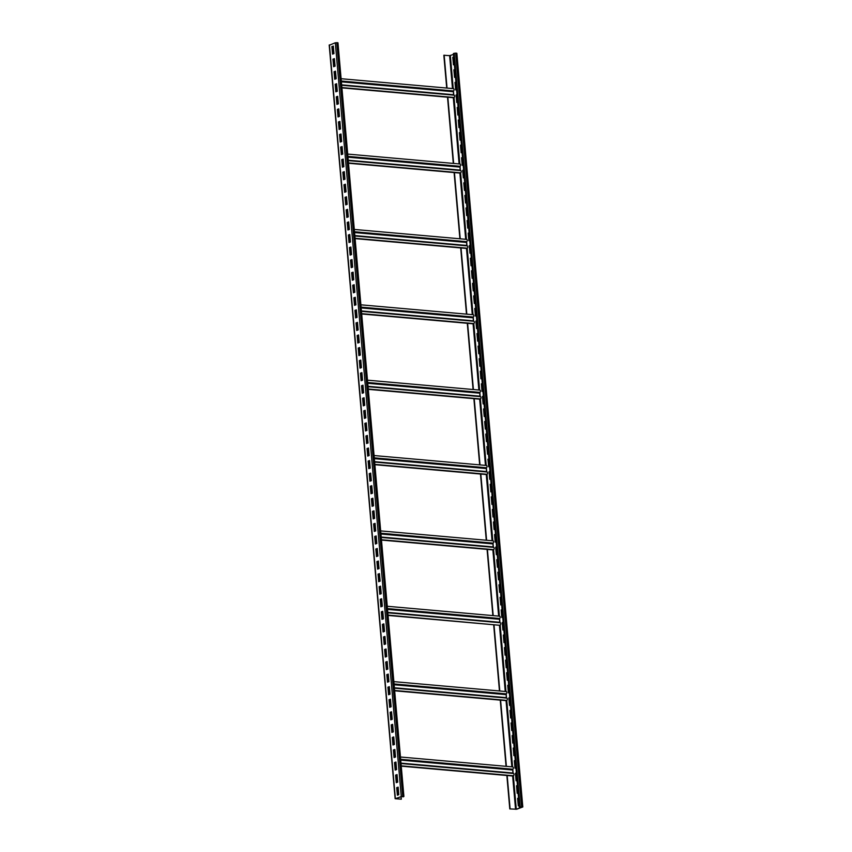 <?xml version="1.0" encoding="UTF-8"?>
<svg xmlns="http://www.w3.org/2000/svg" width="852" height="852" viewBox="0 0 852 852"><rect width="100%" height="100%" fill="white"/><g stroke="black" fill="none" stroke-linecap="round" stroke-linejoin="round"><path stroke-width="1.28" d="M519.358 807.195L453.413 53.548L455.66 53.101L456.864 53.314L522.798 806.961L516.685 809.24L509.784 808.921L516.28 809.208L522.169 807.089L520.146 806.908L522.798 806.961M446.714 88.044L443.839 55.273L449.622 55.636L453.498 54.422M518.676 805.747L518.037 798.388L518.57 798.196M517.579 793.191L517.462 785.64M516.482 780.634L515.833 773.265L516.365 773.073M515.385 768.067L514.736 760.708L515.268 760.516M514.278 755.511L513.639 748.152L514.171 747.96M513.181 742.944L512.542 735.585L513.074 735.393M512.084 730.388L511.445 723.028L511.977 722.837M510.987 717.821L510.337 710.462L510.87 710.27M509.89 705.264L509.24 697.905L509.773 697.713M508.793 692.708L508.143 685.338L508.676 685.146M507.685 680.141L507.046 672.782L507.579 672.59M506.589 667.585L505.95 660.225L506.482 660.034M505.492 655.018L505.374 647.467M504.395 642.461L503.745 635.102L504.277 634.91M503.298 629.894L502.648 622.535L503.181 622.343M502.19 617.338L501.551 609.979L502.084 609.787M501.093 604.782L500.454 597.422L500.987 597.231M499.996 592.215L499.879 584.664M498.899 579.658L498.25 572.299L498.782 572.107M497.802 567.091L497.153 559.732L497.685 559.54M496.695 554.535L496.056 547.176L496.588 546.984M495.598 541.978L494.959 534.609L495.491 534.417M494.501 529.412L493.862 522.052L494.394 521.861M493.404 516.855L492.754 509.496L493.287 509.304M492.307 504.288L491.657 496.929L492.19 496.737M491.21 491.732L490.56 484.373L491.093 484.181M490.102 479.165L489.463 471.806L489.996 471.614M489.005 466.608L488.366 459.249L488.899 459.058M487.908 454.052L487.791 446.491M486.812 441.485L486.162 434.126L486.694 433.934M485.715 428.929L485.065 421.57L485.597 421.378M484.607 416.362L483.968 409.003L484.5 408.811M483.51 403.805L482.871 396.446L483.403 396.255M482.413 391.249L481.774 383.879L482.307 383.688M481.316 378.682L480.666 371.323L481.199 371.131M480.219 366.126L479.57 358.767L480.102 358.575M479.122 353.559L478.473 346.2L479.005 346.008M478.015 341.002L477.376 333.643L477.908 333.452M476.918 328.435L476.279 321.076L476.811 320.885M475.821 315.879L475.171 308.52L475.704 308.328M474.724 303.323L474.074 295.953L474.607 295.761M473.627 290.756L472.977 283.397L473.51 283.205M472.519 278.199L471.88 270.84L472.413 270.648M471.422 265.632L470.783 258.273L471.316 258.081M470.325 253.076L470.208 245.525M469.228 240.509L468.579 233.15L469.111 232.958M468.131 227.953L467.482 220.593L468.014 220.402M467.024 215.396L466.385 208.026L466.917 207.845M465.927 202.829L465.288 195.47L465.82 195.278M464.83 190.273L464.191 182.914L464.723 182.722M463.733 177.706L463.083 170.347L463.616 170.155M462.636 165.15L461.986 157.79L462.519 157.599M461.539 152.593L460.889 145.223L461.422 145.032M460.431 140.026L459.792 132.667L460.325 132.475M459.334 127.47L458.695 120.111L459.228 119.919M458.238 114.903L458.12 107.352M457.141 102.346L456.491 94.987L457.023 94.796M456.044 89.779L455.394 82.42L455.926 82.229M454.936 77.223L454.297 69.864L454.83 69.672M453.839 64.667L453.2 57.297L453.733 57.105M447.513 97.203L453.307 163.403M454.105 172.573L459.899 238.773M460.698 247.932L466.491 314.132M467.29 323.302L473.084 389.502M473.882 398.661L479.676 464.862M480.485 474.031L486.268 540.232M487.078 549.391L492.871 615.591M493.67 624.761L499.464 690.961M500.262 700.12L506.056 766.321M506.855 775.49L509.784 808.921M444.158 55.156L447.044 88.076M341.908 87.884L447.843 97.234L453.637 163.435M348.5 163.243L454.435 172.594L460.229 238.805M355.092 238.613L461.028 247.964L466.821 314.164M361.685 313.973L467.62 323.323L473.414 389.534M368.277 389.343L474.223 398.693L480.006 464.894M374.869 464.702L480.816 474.053L486.598 540.264M381.462 540.072L487.408 549.423L493.202 615.623M388.065 615.432L494 624.782L499.794 690.993M394.657 690.802L500.593 700.152L506.386 766.353M401.249 766.161L507.185 775.522L510.103 808.804M507.185 775.522L512.648 776.002L515.556 809.283M500.593 700.152L506.056 700.632L511.839 766.832M494 624.782L499.453 625.272L505.247 691.473M487.408 549.423L492.861 549.902L498.654 616.102M480.816 474.053L486.268 474.543L492.062 540.743M474.223 398.693L479.676 399.173L485.47 465.373M467.62 323.323L473.084 323.813L478.877 390.014M461.028 247.964L466.491 248.443L472.285 314.644M454.435 172.594L459.899 173.084L465.693 239.284M447.843 97.234L453.307 97.714L459.1 163.914M396.265 765.724L395.179 765.628M401.09 796.652L401.313 799.197L395.658 798.643L401.654 796.439L403.379 796.503L402.879 796.908L403.901 796.46L402.698 796.247L395.136 798.686L401.313 799.197M389.673 690.354L388.587 690.258M383.08 614.995L381.994 614.899M376.488 539.625L375.402 539.529M369.896 464.265L368.81 464.17M363.303 388.895L362.217 388.8M356.711 313.536L355.625 313.44M350.108 238.166L349.032 238.07M343.516 162.807L342.429 162.711M336.923 87.436L335.837 87.341M337.743 42.973L335.315 42.76L329.447 45.167M397.756 795.076L397.117 787.717L398.161 787.333M396.659 782.509L396.02 775.15L397.064 774.777M395.562 769.952L394.913 762.593L395.956 762.221M394.465 757.396L393.816 750.026L394.859 749.653M393.358 744.829L392.719 737.47L393.762 737.097M392.261 732.273L391.622 724.914L392.665 724.53M391.164 719.706L390.525 712.347L391.569 711.974M390.067 707.149L389.417 699.79L390.461 699.407M388.97 694.582L388.32 687.223L389.364 686.85M387.873 682.026L387.223 674.667L388.267 674.294M386.765 669.47L386.126 662.111L387.17 661.727M385.668 656.903L385.029 649.543L386.073 649.171M384.572 644.346L383.933 636.987L384.976 636.604M383.475 631.779L382.825 624.42L383.869 624.047M382.378 619.223L381.728 611.864L382.772 611.491M381.27 606.667L380.631 599.297L381.675 598.924M380.173 594.1L379.534 586.74L380.578 586.368M379.076 581.543L378.437 574.184L379.481 573.801M377.979 568.976L377.329 561.617L378.373 561.244M376.882 556.42L376.233 549.061L377.276 548.677M375.775 543.853L375.136 536.494L376.179 536.121M374.678 531.297L374.039 523.937L375.082 523.565M373.581 518.74L372.942 511.37L373.985 510.998M372.484 506.173L371.834 498.814L372.878 498.441M371.387 493.617L370.737 486.258L371.781 485.874M370.29 481.05L369.64 473.691L370.684 473.318M369.182 468.493L368.543 461.134L369.587 460.751M368.085 455.937L367.446 448.567L368.49 448.195M366.988 443.37L366.349 436.011L367.393 435.638M365.891 430.814L365.242 423.455L366.285 423.071M364.794 418.247L364.145 410.888L365.188 410.515M363.687 405.69L363.048 398.331L364.092 397.948M362.59 393.123L361.951 385.764L362.995 385.392M361.493 380.567L360.854 373.208L361.898 372.835M360.396 368.011L359.746 360.641L360.79 360.268M359.299 355.444L358.649 348.085L359.693 347.712M358.202 342.887L357.552 335.528L358.596 335.145M357.094 330.32L356.455 322.961L357.499 322.588M355.998 317.764L355.359 310.405L356.402 310.022M354.901 305.197L354.251 297.838L355.305 297.465M353.804 292.641L353.154 285.282L354.198 284.909M352.707 280.084L352.057 272.715L353.101 272.342M351.599 267.517L350.96 260.158L352.004 259.785M350.502 254.961L349.863 247.602L350.907 247.218M349.405 242.394L348.766 235.035L349.81 234.662M348.308 229.838L347.659 222.478L348.702 222.106M347.211 217.281L346.562 209.911L347.605 209.539M346.104 204.714L345.465 197.355L346.508 196.982M345.007 192.158L344.368 184.799L345.411 184.415M343.91 179.591L343.271 172.232L344.315 171.859M342.813 167.035L342.163 159.675L343.207 159.292M341.716 154.468L341.066 147.108L342.11 146.736M340.619 141.911L339.969 134.552L341.013 134.179M339.511 129.355L338.872 121.985L339.916 121.612M338.414 116.788L337.775 109.429L338.819 109.056M337.317 104.232L336.678 96.872L337.722 96.489M336.22 91.665L335.571 84.305L336.615 83.933M335.124 79.108L334.474 71.749L335.518 71.366M334.016 66.552L333.377 59.182L334.421 58.809M332.919 53.985L332.28 46.626L333.324 46.253M453.818 95.2A1.161 0.714 95 0 1 454.02 97.458L453.307 97.714M453.253 88.661A1.161 0.714 95 0 1 453.445 90.93L453.541 95.126M519.209 805.555L518.293 805.896L517.633 798.356L518.548 798.026M518.112 792.999L517.185 793.329L516.536 785.789L517.452 785.459M517.015 780.443L516.088 780.773L515.428 773.233L516.355 772.902M515.918 767.876L514.991 768.206L514.331 760.676L515.258 760.335M514.81 755.319L513.894 755.649L513.234 748.109L514.15 747.779M513.713 742.752L512.798 743.082L512.137 735.553L513.053 735.223M512.616 730.196L511.701 730.526L511.04 722.986L511.956 722.656M511.519 717.629L510.593 717.97L509.933 710.43L510.859 710.099M510.423 705.073L509.496 705.403L508.836 697.873L509.762 697.532M509.315 692.516L508.399 692.846L507.739 685.306L508.665 684.976M508.218 679.949L507.302 680.279L506.642 672.75L507.558 672.42M507.121 667.393L506.205 667.723L505.545 660.183L506.461 659.853M506.024 654.826L505.098 655.156L504.448 647.626L505.364 647.296M504.927 642.27L504.001 642.6L503.34 635.059L504.267 634.729M503.83 629.713L502.904 630.043L502.243 622.503L503.17 622.173M502.723 617.146L501.807 617.476L501.146 609.947L502.062 609.606M501.626 604.59L500.71 604.92L500.049 597.38L500.965 597.05M500.529 592.023L499.613 592.353L498.952 584.823L499.868 584.493M499.432 579.466L498.505 579.797L497.845 572.256L498.771 571.926M498.335 566.899L497.408 567.24L496.748 559.7L497.674 559.37M497.227 554.343L496.311 554.673L495.651 547.133L496.567 546.803M496.13 541.787L495.214 542.117L494.554 534.577L495.47 534.247M495.033 529.22L494.117 529.55L493.457 522.02L494.373 521.68M493.936 516.663L493.01 516.994L492.349 509.453L493.276 509.123M492.839 504.096L491.913 504.427L491.253 496.897L492.179 496.567M491.732 491.54L490.816 491.87L490.156 484.33L491.082 484M490.635 478.973L489.719 479.314L489.059 471.774L489.975 471.444M489.538 466.417L488.622 466.747L487.962 459.217L488.878 458.877M488.441 453.86L487.514 454.191L486.865 446.65L487.781 446.32M487.344 441.293L486.417 441.624L485.757 434.094L486.684 433.764M486.247 428.737L485.32 429.067L484.66 421.527L485.587 421.197M485.139 416.17L484.224 416.511L483.563 408.971L484.479 408.64M484.042 403.614L483.127 403.944L482.466 396.404L483.382 396.073M482.946 391.057L482.03 391.387L481.369 383.847L482.285 383.517M481.849 378.49L480.922 378.82L480.262 371.291L481.188 370.95M480.752 365.934L479.825 366.264L479.165 358.724L480.091 358.394M479.644 353.367L478.728 353.697L478.068 346.168L478.994 345.837M478.547 340.811L477.631 341.141L476.971 333.601L477.887 333.27M477.45 328.244L476.534 328.584L475.874 321.044L476.79 320.714M476.353 315.687L475.427 316.017L474.777 308.488L475.693 308.147M475.256 303.131L474.33 303.461L473.669 295.921L474.596 295.591M474.159 290.564L473.233 290.894L472.572 283.365L473.499 283.034M473.052 278.008L472.136 278.338L471.475 270.798L472.391 270.467M471.955 265.441L471.039 265.771L470.379 258.241L471.294 257.911M470.858 252.884L469.942 253.214L469.282 245.674L470.197 245.344M469.761 240.317L468.834 240.658L468.174 233.118L469.101 232.788M468.664 227.761L467.737 228.091L467.077 220.561L468.004 220.221M467.556 215.205L466.64 215.535L465.98 207.994L466.896 207.664M466.459 202.638L465.543 202.968L464.883 195.438L465.799 195.108M465.362 190.081L464.447 190.411L463.786 182.871L464.702 182.541M464.265 177.514L463.339 177.855L462.679 170.315L463.605 169.985M463.168 164.958L462.242 165.288L461.582 157.748L462.508 157.418M462.061 152.401L461.145 152.732L460.485 145.191L461.411 144.861M460.964 139.834L460.048 140.165L459.388 132.635L460.304 132.294M459.867 127.278L458.951 127.608L458.291 120.068L459.207 119.738M458.77 114.711L457.843 115.041L457.194 107.512L458.11 107.182M457.673 102.155L456.747 102.485L456.086 94.945L457.013 94.615M456.576 89.588L455.65 89.929L454.989 82.388L455.916 82.058M455.469 77.031L454.553 77.362L453.892 69.832L454.808 69.491M454.372 64.475L453.456 64.805L452.795 57.265L453.711 56.935M512.595 766.949A1.161 0.714 95 0 1 512.787 769.207L513.149 773.435A1.161 0.714 95 0 1 513.362 775.746L512.648 776.002M400.642 759.302L512.787 769.207L512.883 773.414M506.567 698.118A1.161 0.714 95 0 1 506.77 700.376L506.056 700.632M499.975 622.748A1.161 0.714 95 0 1 500.177 625.006L505.981 691.536A1.161 0.714 95 0 1 506.195 693.847L506.28 698.044M388.033 615.112L499.453 625.272M499.41 616.22A1.161 0.714 95 0 1 499.602 618.477L499.687 622.684M493.383 547.389A1.161 0.714 95 0 1 493.585 549.646L492.861 549.902M492.807 540.85A1.161 0.714 95 0 1 493.01 543.118L493.095 547.314M486.79 472.019A1.161 0.714 95 0 1 486.993 474.276L486.268 474.543M486.215 465.49A1.161 0.714 95 0 1 486.417 467.748L486.503 471.955M480.198 396.659A1.161 0.714 95 0 1 480.39 398.917L479.676 399.173M479.623 390.12A1.161 0.714 95 0 1 479.825 392.389L479.91 396.585M473.605 321.289A1.161 0.714 95 0 1 473.797 323.547L473.084 323.813M473.03 314.761A1.161 0.714 95 0 1 473.233 317.019L473.318 321.225M467.013 245.93A1.161 0.714 95 0 1 467.205 248.188L466.491 248.443M466.438 239.391A1.161 0.714 95 0 1 466.64 241.659L466.726 245.855M460.41 170.56A1.161 0.714 95 0 1 460.612 172.818L459.899 173.084M459.846 164.031A1.161 0.714 95 0 1 460.037 166.289L460.133 170.485M398.8 794.703L397.373 795.214L396.712 787.674L398.14 787.163L398.8 794.703M397.703 782.136L396.265 782.658L395.616 775.118L397.043 774.596L397.703 782.136M396.606 769.58L395.168 770.091L394.508 762.561L395.946 762.039L396.606 769.58M395.509 757.013L394.071 757.534L393.411 749.994L394.849 749.483L395.509 757.013M394.401 744.456L392.974 744.967L392.314 737.438L393.752 736.916L394.401 744.456M393.305 731.889L391.877 732.411L391.217 724.871L392.644 724.36L393.305 731.889M392.208 719.333L390.78 719.844L390.12 712.315L391.547 711.793L392.208 719.333M391.111 706.777L389.673 707.288L389.013 699.748L390.45 699.236L391.111 706.777M390.014 694.21L388.576 694.731L387.916 687.191L389.353 686.68L390.014 694.21M388.917 681.653L387.479 682.164L386.819 674.635L388.256 674.113L388.917 681.653M387.809 669.086L386.382 669.608L385.722 662.068L387.149 661.557L387.809 669.086M386.712 656.53L385.285 657.041L384.625 649.512L386.052 648.99L386.712 656.53M385.615 643.974L384.177 644.485L383.528 636.945L384.955 636.433L385.615 643.974M384.518 631.407L383.08 631.928L382.42 624.388L383.858 623.866L384.518 631.407M383.421 618.85L381.984 619.361L381.323 611.821L382.761 611.31L383.421 618.85M382.314 606.283L380.887 606.805L380.226 599.265L381.664 598.754L382.314 606.283M381.217 593.727L379.79 594.238L379.129 586.708L380.556 586.187L381.217 593.727M380.12 581.16L378.693 581.682L378.032 574.141L379.459 573.63L380.12 581.16M379.023 568.603L377.585 569.115L376.925 561.585L378.363 561.063L379.023 568.603M377.926 556.047L376.488 556.558L375.828 549.018L377.266 548.507L377.926 556.047M376.829 543.48L375.391 544.002L374.731 536.462L376.169 535.94L376.829 543.48M375.721 530.924L374.294 531.435L373.634 523.905L375.061 523.384L375.721 530.924M374.624 518.357L373.197 518.879L372.537 511.338L373.964 510.827L374.624 518.357M373.527 505.8L372.09 506.312L371.429 498.782L372.867 498.26L373.527 505.8M372.43 493.233L370.993 493.755L370.332 486.215L371.77 485.704L372.43 493.233M371.334 480.677L369.896 481.199L369.235 473.659L370.673 473.137L371.334 480.677M370.226 468.121L368.799 468.632L368.139 461.092L369.566 460.581L370.226 468.121M369.129 455.554L367.702 456.076L367.042 448.535L368.469 448.024L369.129 455.554M368.032 442.997L366.594 443.509L365.945 435.979L367.372 435.457L368.032 442.997M366.935 430.43L365.497 430.952L364.837 423.412L366.275 422.901L366.935 430.43M365.838 417.874L364.4 418.385L363.74 410.856L365.178 410.334L365.838 417.874M364.731 405.318L363.303 405.829L362.643 398.289L364.081 397.777L364.731 405.318M363.634 392.751L362.207 393.273L361.546 385.732L362.973 385.21L363.634 392.751M362.537 380.194L361.11 380.706L360.449 373.176L361.876 372.654L362.537 380.194M361.44 367.627L360.002 368.149L359.342 360.609L360.779 360.098L361.44 367.627M360.343 355.071L358.905 355.582L358.245 348.053L359.682 347.531L360.343 355.071M359.246 342.504L357.808 343.026L357.148 335.486L358.585 334.974L359.246 342.504M358.138 329.948L356.711 330.459L356.051 322.929L357.478 322.407L358.138 329.948M357.041 317.391L355.614 317.902L354.954 310.362L356.381 309.851L357.041 317.391M355.944 304.824L354.507 305.346L353.857 297.806L355.284 297.295L355.944 304.824M354.847 292.268L353.41 292.779L352.749 285.25L354.187 284.728L354.847 292.268M353.75 279.701L352.313 280.223L351.652 272.683L353.09 272.171L353.75 279.701M352.643 267.145L351.216 267.656L350.555 260.126L351.993 259.604L352.643 267.145M351.546 254.578L350.119 255.099L349.458 247.559L350.886 247.048L351.546 254.578M350.449 242.021L349.022 242.543L348.362 235.003L349.789 234.481L350.449 242.021M349.352 229.465L347.914 229.976L347.254 222.436L348.692 221.925L349.352 229.465M348.255 216.898L346.817 217.42L346.157 209.88L347.595 209.368L348.255 216.898M347.147 204.342L345.72 204.853L345.06 197.323L346.498 196.801L347.147 204.342M346.05 191.775L344.623 192.296L343.963 184.756L345.39 184.245L346.05 191.775M344.953 179.218L343.526 179.729L342.866 172.2L344.293 171.678L344.953 179.218M343.857 166.662L342.419 167.173L341.758 159.633L343.196 159.122L343.857 166.662M342.76 154.095L341.322 154.617L340.662 147.076L342.099 146.555L342.76 154.095M341.663 141.538L340.225 142.05L339.565 134.52L341.002 133.998L341.663 141.538M340.555 128.971L339.128 129.493L338.468 121.953L339.895 121.442L340.555 128.971M339.458 116.415L338.031 116.926L337.371 109.397L338.798 108.875L339.458 116.415M338.361 103.848L336.923 104.37L336.274 96.83L337.701 96.319L338.361 103.848M337.264 91.292L335.826 91.814L335.166 84.273L336.604 83.752L337.264 91.292M336.167 78.735L334.729 79.247L334.069 71.706L335.507 71.195L336.167 78.735M335.06 66.168L333.633 66.69L332.972 59.15L334.41 58.639L335.06 66.168M333.963 53.612L332.536 54.123L331.875 46.594L333.302 46.072L333.963 53.612M395.999 762.689L394.508 762.561M389.407 687.33L387.916 687.191M382.814 611.96L381.323 611.821M376.222 536.6L374.731 536.462M369.63 461.23L368.139 461.092M356.445 310.501L354.954 310.362M349.842 235.131L348.362 235.003M343.25 159.771L341.758 159.633M336.657 84.401L335.166 84.273M454.212 53.261L520.146 806.908M455.66 53.101L521.594 806.748M456.47 53.165L522.404 806.823M449.622 55.636L452.497 88.555M335.816 87.021L336.902 87.117M341.876 87.554L454.02 97.458L459.835 163.978M341.641 84.849L453.37 94.71M341.375 81.835L453.104 91.696M341.301 81.025L453.445 90.93L453.807 95.147M450.346 55.561L453.232 88.619M347.904 156.385L460.037 166.289L460.399 170.517M460.602 172.828L466.427 239.348M354.496 231.755L466.64 241.659L466.992 245.877M355.06 238.283L467.205 248.188L473.02 314.707M361.088 307.114L473.233 317.019L473.584 321.247M473.787 323.558L479.612 390.078M367.681 382.484L479.825 392.389L480.187 396.606M368.256 389.013L480.39 398.917L486.204 465.448M486.407 467.748L486.78 471.976M374.848 464.383L486.993 474.276L492.797 540.807M380.865 533.214L493.01 543.118L493.372 547.335M381.44 539.742L493.585 549.646L499.389 616.177M387.458 608.573L499.602 618.477L499.964 622.706M394.05 683.943L506.195 693.847L506.557 698.065M394.625 690.471L506.77 700.376L512.584 766.906M513.351 775.746L516.28 809.208M395.158 765.298L396.244 765.394M401.217 765.841L513.362 775.746M400.717 760.112L512.446 769.984M400.983 763.126L512.712 772.998M388.565 689.939L389.641 690.035M394.125 684.752L505.854 694.614M394.391 687.766L506.12 697.628M381.962 614.569L383.049 614.665M387.532 609.382L499.261 619.255M387.798 612.396L499.528 622.269M375.37 539.209L376.456 539.305M380.94 534.023L492.669 543.885M381.206 537.037L492.935 546.899M368.778 463.839L369.864 463.935M374.273 457.843L486.417 467.748M374.347 458.653L486.077 468.525M374.603 461.667L486.332 471.539M362.185 388.48L363.272 388.576M367.755 383.293L479.484 393.155M361.951 385.775L363.037 385.871M368.011 386.307L479.74 396.169M355.593 313.11L356.679 313.206M361.653 313.653L473.797 323.547M361.152 307.923L472.881 317.796M361.418 310.937L473.148 320.81M349 237.751L350.087 237.846M354.56 232.564L466.289 242.426M354.826 235.578L466.555 245.44M342.408 162.381L343.494 162.476M348.468 162.924L460.612 172.818M347.967 157.194L459.697 167.067M348.234 160.208L459.963 170.08M329.426 44.879L395.36 798.526M335.315 42.76L401.249 796.407M336.764 42.6L402.698 796.247M337.573 42.675L403.507 796.322M335.613 84.71L336.7 84.806M341.673 85.253L454.02 95.168M335.038 78.182L336.125 78.277M341.098 78.714L453.456 88.64M394.38 756.469L395.466 756.565M400.451 757.002L512.798 766.917M394.955 762.998L396.042 763.094M401.015 763.53L513.362 773.456M387.788 681.099L388.874 681.195M393.848 681.632L506.205 691.558M388.363 687.628L389.439 687.724M394.423 688.171L506.77 698.086M381.195 605.74L382.282 605.836M387.255 606.273L499.602 616.188M381.76 612.268L382.846 612.364M387.83 612.801L500.177 622.727M374.603 530.37L375.689 530.466M380.663 530.902L493.01 540.828M375.168 536.898L376.254 536.994M381.238 537.442L493.585 547.357M368.011 455.011L369.086 455.106M374.071 455.543L486.417 465.458M368.575 461.539L369.661 461.635M374.646 462.072L486.993 471.997M361.408 379.641L362.494 379.736M367.478 380.173L479.825 390.099M361.983 386.169L363.069 386.265M368.053 386.712L480.4 396.627M354.815 304.281L355.902 304.377M360.886 304.814L473.233 314.729M355.39 310.81L356.477 310.905M361.461 311.342L473.808 321.268M348.223 228.911L349.309 229.007M354.294 229.444L466.64 239.369M348.798 235.44L349.884 235.535M354.858 235.983L467.205 245.898M341.631 153.541L342.717 153.637M347.701 154.084L460.048 163.999M342.206 160.08L343.292 160.176M348.266 160.613L460.612 170.538M329.202 45.039L395.136 798.686M337.967 42.813L403.901 796.46"/></g></svg>

